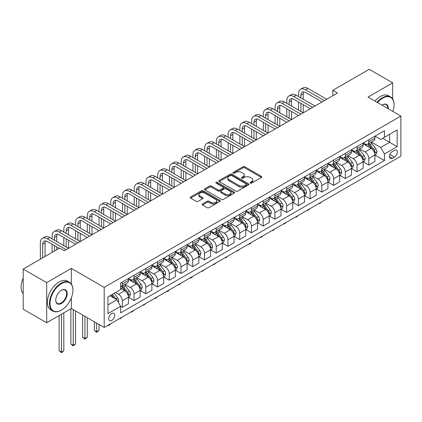 <?xml version="1.0" encoding="UTF-8"?>
<svg xmlns="http://www.w3.org/2000/svg" width="422" height="422" viewBox="0 0 422 422"><rect width="100%" height="100%" fill="white"/><g stroke="black" fill="none" stroke-linecap="round" stroke-linejoin="round"><path stroke-width="0.63" d="M250.32 183.085A0.913 0.527 0 0 0 251.612 183.085L261.403 177.43A1.303 0.754 0 0 0 261.788 176.897A1.303 0.754 0 0 0 261.403 176.364L244.813 166.79A1.303 0.754 0 0 0 242.972 166.79L233.176 172.44A0.913 0.527 0 0 0 232.912 172.814A0.913 0.527 0 0 0 233.176 173.189A0.913 0.527 0 0 0 234.468 173.189L235.734 172.456A4.173 2.405 0 0 1 241.632 172.456L243.019 173.252A4.173 2.405 0 0 1 244.238 174.956A4.173 2.405 0 0 1 243.019 176.66L241.748 177.388A0.913 0.527 0 0 0 241.484 177.762A0.913 0.527 0 0 0 241.748 178.137A0.913 0.527 0 0 0 243.04 178.137L244.306 177.404A4.173 2.405 0 0 1 250.204 177.404L251.586 178.2A4.173 2.405 0 0 1 252.81 179.904A4.173 2.405 0 0 1 251.586 181.608L250.32 182.341A0.913 0.527 0 0 0 250.056 182.71A0.913 0.527 0 0 0 250.32 183.085L250.32 182.341M111.709 320.435A4.252 2.453 120 0 0 114.483 316.69A4.252 2.453 120 0 0 113.835 313.288A4.252 2.453 120 0 0 111.709 313.493A4.252 2.453 120 0 0 108.934 317.238A4.252 2.453 120 0 0 109.583 320.646A4.252 2.453 120 0 0 111.709 320.435M202.513 203.926A1.303 0.754 0 0 0 202.127 204.459A1.303 0.754 0 0 0 202.513 204.992L207.165 207.682A1.303 0.754 0 0 0 209.011 207.682L219.883 201.399A1.303 0.754 0 0 0 220.268 200.867A1.303 0.754 0 0 0 219.883 200.339L203.293 190.76A1.303 0.754 0 0 0 201.452 190.76L190.575 197.037A1.303 0.754 0 0 0 190.195 197.57A1.303 0.754 0 0 0 190.575 198.103L196.198 201.347A1.303 0.754 0 0 0 198.039 201.347L202.697 198.662A1.303 0.754 0 0 0 203.077 198.129A1.303 0.754 0 0 0 202.697 197.596L199.907 195.987A3.487 2.015 0 0 1 198.889 194.563A3.487 2.015 0 0 1 201.041 192.706A3.487 2.015 0 0 1 204.839 193.139L215.758 199.448A3.487 2.015 0 0 1 216.781 200.867A3.487 2.015 0 0 1 214.629 202.729A3.487 2.015 0 0 1 210.831 202.291L209.011 201.241A1.303 0.754 0 0 0 207.165 201.241L202.513 203.926L202.513 204.992M71.334 268.392L46.684 282.624L23.21 269.072L23.21 309.184L46.684 322.74L71.334 308.508L104.197 327.483L104.197 287.366L71.334 268.392L71.334 284.011M392.687 98.97L392.687 82.865L368.037 97.092L400.9 116.066L104.197 287.366M392.687 82.865L369.213 69.308L332.826 90.319L332.826 95.736M23.21 269.072L59.597 248.062L64.292 250.773L337.521 93.025L332.826 90.319M235.829 191.129A1.303 0.754 0 0 0 237.67 191.129L248.547 184.852A1.303 0.754 0 0 0 248.927 184.319A1.303 0.754 0 0 0 248.547 183.786L231.958 174.212A1.303 0.754 0 0 0 230.117 174.212L219.24 180.489A1.303 0.754 0 0 0 218.86 181.022A1.303 0.754 0 0 0 219.24 181.555L235.829 191.129M216.423 183.28A0.913 0.527 0 0 1 217.351 183.412L217.351 182.325L234.215 192.063A1.303 0.754 0 0 1 234.595 192.596A1.303 0.754 0 0 1 234.215 193.128L223.338 199.406A1.303 0.754 0 0 1 221.497 199.406L204.907 189.826L204.907 188.766A1.303 0.754 0 0 0 204.528 189.293A1.303 0.754 0 0 0 204.907 189.826M204.907 188.766L209.56 186.076A1.303 0.754 0 0 1 211.406 186.076L218.132 189.963A1.303 0.754 0 0 0 219.978 189.963L223.064 188.18A1.303 0.754 0 0 0 223.444 187.648A1.303 0.754 0 0 0 223.064 187.115L216.059 183.069A0.913 0.527 0 0 1 215.79 182.7A0.913 0.527 0 0 1 216.354 182.209A0.913 0.527 0 0 1 217.351 182.325M394.422 150.38L392.354 151.572A4.114 2.379 120 0 0 389.664 155.201A4.114 2.379 120 0 0 390.297 158.498A4.114 2.379 120 0 0 392.354 158.297L394.422 157.1A4.114 2.379 120 0 0 397.113 153.476A4.114 2.379 120 0 0 396.48 150.174A4.114 2.379 120 0 0 394.422 150.38M104.197 327.483L400.9 156.182L400.9 116.066M375.031 136.148L380.713 139.429L384.468 137.261L384.468 130.704L120.629 283.03L120.629 289.587L107.953 296.909L107.953 313.604L120.629 306.288L120.629 312.844L384.468 160.518L384.468 153.956L380.713 147.452L371.376 142.061M384.468 137.261L397.144 129.944L397.144 146.64L384.468 153.956M46.684 282.624L46.684 322.74M382.685 138.289L389.633 142.304L389.633 134.28L397.144 129.944M380.713 147.452L389.633 142.304L397.144 146.64M107.953 304.932L116.873 299.778L109.926 295.769M120.629 306.34L122.317 307.316L122.317 300.754A5.312 3.065 -120 0 0 118.561 294.25L115.559 292.515M122.317 307.316L128.42 303.793L128.42 297.23A5.312 3.065 -120 0 0 124.664 290.726L120.629 288.395M128.562 297.368L134.054 300.538L134.054 293.981A5.312 3.065 -120 0 0 130.298 287.477L124.907 284.359M134.054 300.538L140.157 297.014L140.157 290.457A5.312 3.065 -120 0 0 136.401 283.953L128.42 279.343M140.299 290.594L145.79 293.765L145.79 287.203A5.312 3.065 -120 0 0 142.035 280.699L136.644 277.586M145.79 293.765L151.894 290.241L151.894 283.679A5.312 3.065 -120 0 0 148.138 277.175L140.157 272.57M152.036 283.816L157.527 286.986L157.527 280.43A5.312 3.065 -120 0 0 153.772 273.92L148.38 270.808M157.527 286.986L163.63 283.463L163.63 276.906A5.312 3.065 -120 0 0 159.875 270.397L151.894 265.791M163.773 277.038L169.264 280.213L169.264 273.651A5.312 3.065 -120 0 0 165.508 267.147L160.117 264.035M169.264 280.213L175.367 276.69L175.367 270.127A5.312 3.065 -120 0 0 171.612 263.623L163.63 259.013M175.51 270.265L181.001 273.435L181.001 266.878A5.312 3.065 -120 0 0 177.245 260.369L171.854 257.256M181.001 273.435L187.104 269.911L187.104 263.354A5.312 3.065 -120 0 0 183.348 256.845L175.367 252.24M187.247 263.486L192.738 266.657L192.738 260.1A5.312 3.065 -120 0 0 188.982 253.596L183.591 250.483M192.738 266.657L198.841 263.133L198.841 256.576A5.312 3.065 -120 0 0 195.085 250.072L187.104 245.462M198.984 256.713L204.475 259.883L204.475 253.321A5.312 3.065 -120 0 0 200.719 246.817L195.328 243.705M204.475 259.883L210.578 256.36L210.578 249.798A5.312 3.065 -120 0 0 206.822 243.294L198.841 238.688M210.72 249.935L216.212 253.105L216.212 246.548A5.312 3.065 -120 0 0 212.456 240.044L207.065 236.927M216.212 253.105L222.315 249.581L222.315 243.025A5.312 3.065 -120 0 0 218.559 236.52L210.578 231.91M222.457 243.162L227.949 246.332L227.949 239.77A5.312 3.065 -120 0 0 224.193 233.266L218.802 230.154M227.949 246.332L234.052 242.808L234.052 236.246A5.312 3.065 -120 0 0 230.296 229.742L222.315 225.137M234.194 236.383L239.685 239.554L239.685 232.997A5.312 3.065 -120 0 0 235.93 226.487L230.539 223.375M239.685 239.554L245.789 236.03L245.789 229.473A5.312 3.065 -120 0 0 242.033 222.964L234.052 218.359M245.931 229.605L251.422 232.78L251.422 226.218A5.312 3.065 -120 0 0 247.667 219.714L242.275 216.602M251.422 232.78L257.525 229.257L257.525 222.695A5.312 3.065 -120 0 0 253.77 216.191L245.789 211.58M257.663 222.832L263.159 226.002L263.159 219.445A5.312 3.065 -120 0 0 259.403 212.936L254.007 209.824M263.159 226.002L269.262 222.478L269.262 215.922A5.312 3.065 -120 0 0 265.507 209.412L257.525 204.807M269.4 216.053L274.896 219.224L274.896 212.667A5.312 3.065 -120 0 0 271.14 206.163L265.744 203.051M274.896 219.224L280.999 215.7L280.999 209.143A5.312 3.065 -120 0 0 277.243 202.639L269.262 198.029M281.136 209.28L286.633 212.451L286.633 205.889A5.312 3.065 -120 0 0 282.877 199.384L277.481 196.272M286.633 212.451L292.736 208.927L292.736 202.365A5.312 3.065 -120 0 0 288.98 195.861L280.999 191.256M292.873 202.502L298.37 205.672L298.37 199.115A5.312 3.065 -120 0 0 294.614 192.611L289.218 189.494M298.37 205.672L304.473 202.149L304.473 195.592A5.312 3.065 -120 0 0 300.717 189.088L292.736 184.477M304.61 195.729L310.107 198.899L310.107 192.337A5.312 3.065 -120 0 0 306.351 185.833L300.955 182.721M310.107 198.899L316.21 195.375L316.21 188.813A5.312 3.065 -120 0 0 312.454 182.309L304.473 177.704M316.347 188.95L321.844 192.121L321.844 185.564A5.312 3.065 -120 0 0 318.088 179.055L312.691 175.942M321.844 192.121L327.947 188.597L327.947 182.04A5.312 3.065 -120 0 0 324.191 175.531L316.21 170.926M328.084 182.172L333.58 185.348L333.58 178.786A5.312 3.065 -120 0 0 329.825 172.281L324.428 169.169M333.58 185.348L339.684 181.824L339.684 175.262A5.312 3.065 -120 0 0 335.928 168.758L327.947 164.147M339.821 175.399L345.317 178.569L345.317 172.007A5.312 3.065 -120 0 0 341.562 165.503L336.165 162.391M345.317 178.569L351.421 175.046L351.421 168.489A5.312 3.065 -120 0 0 347.665 161.979L339.684 157.374M351.558 168.621L357.054 171.791L357.054 165.234A5.312 3.065 -120 0 0 353.298 158.73L347.902 155.612M357.054 171.791L363.152 168.267L363.152 161.71A5.312 3.065 -120 0 0 359.402 155.206L351.421 150.596M363.295 161.848L368.786 165.018L368.786 158.456A5.312 3.065 -120 0 0 365.03 151.952L359.639 148.839M368.786 165.018L374.889 161.494L374.889 154.932A5.312 3.065 -120 0 0 371.133 148.428L363.152 143.823M363.295 142.926L365.03 143.928A5.312 3.065 -120 0 0 367.689 144.192A5.312 3.065 -120 0 0 368.786 141.76L368.786 139.756M351.558 149.704L353.298 150.707A5.312 3.065 -120 0 0 355.952 150.97A5.312 3.065 -120 0 0 357.054 148.539L357.054 146.529M339.821 156.478L341.562 157.48A5.312 3.065 -120 0 0 344.215 157.744A5.312 3.065 -120 0 0 345.317 155.312L345.317 153.307M328.084 163.256L329.825 164.258A5.312 3.065 -120 0 0 332.478 164.522A5.312 3.065 -120 0 0 333.58 162.09L333.58 160.086M316.347 170.029L318.088 171.031A5.312 3.065 -120 0 0 320.741 171.295A5.312 3.065 -120 0 0 321.844 168.863L321.844 166.859M304.61 176.807L306.351 177.81A5.312 3.065 -120 0 0 309.004 178.073A5.312 3.065 -120 0 0 310.107 175.642L310.107 173.637M292.873 183.581L294.614 184.588A5.312 3.065 -120 0 0 297.267 184.847A5.312 3.065 -120 0 0 298.37 182.42L298.37 180.41M281.136 190.359L282.877 191.361A5.312 3.065 -120 0 0 285.53 191.625A5.312 3.065 -120 0 0 286.633 189.193L286.633 187.189M269.4 197.137L271.14 198.14A5.312 3.065 -120 0 0 273.794 198.403A5.312 3.065 -120 0 0 274.896 195.972L274.896 193.962M257.663 203.91L259.403 204.913A5.312 3.065 -120 0 0 262.057 205.176A5.312 3.065 -120 0 0 263.159 202.745L263.159 200.74M245.926 210.689L247.667 211.691A5.312 3.065 -120 0 0 250.32 211.955A5.312 3.065 -120 0 0 251.422 209.523L251.422 207.518M234.194 217.462L235.93 218.464A5.312 3.065 -120 0 0 238.583 218.728A5.312 3.065 -120 0 0 239.685 216.296L239.685 214.292M222.457 224.24L224.193 225.242A5.312 3.065 -120 0 0 226.846 225.506A5.312 3.065 -120 0 0 227.949 223.074L227.949 221.07M210.72 231.019L212.456 232.021A5.312 3.065 -120 0 0 215.109 232.285A5.312 3.065 -120 0 0 216.212 229.853L216.212 227.843M198.984 237.792L200.719 238.794A5.312 3.065 -120 0 0 203.372 239.058A5.312 3.065 -120 0 0 204.475 236.626L204.475 234.621M187.247 244.57L188.982 245.572A5.312 3.065 -120 0 0 191.635 245.836A5.312 3.065 -120 0 0 192.738 243.404L192.738 241.395M175.51 251.343L177.245 252.345A5.312 3.065 -120 0 0 179.899 252.609A5.312 3.065 -120 0 0 181.001 250.177L181.001 248.173M163.773 258.122L165.508 259.124A5.312 3.065 -120 0 0 168.162 259.388A5.312 3.065 -120 0 0 169.264 256.956L169.264 254.951M152.036 264.895L153.772 265.902A5.312 3.065 -120 0 0 156.43 266.161A5.312 3.065 -120 0 0 157.527 263.729L157.527 261.724M140.299 271.673L142.035 272.675A5.312 3.065 -120 0 0 144.693 272.939A5.312 3.065 -120 0 0 145.79 270.507L145.79 268.503M128.562 278.451L130.298 279.454A5.312 3.065 -120 0 0 132.956 279.717A5.312 3.065 -120 0 0 134.054 277.286L134.054 275.276M375.031 155.069L384.468 160.518M367.689 144.192L373.792 140.668A5.312 3.065 -120 0 0 374.889 138.237L374.889 136.232M355.952 150.97L362.055 147.447A5.312 3.065 -120 0 0 363.152 145.015L363.152 143.005M344.215 157.744L350.318 154.22A5.312 3.065 -120 0 0 351.421 151.788L351.421 149.784M332.478 164.522L338.581 160.998A5.312 3.065 -120 0 0 339.684 158.566L339.684 156.562M320.741 171.295L326.844 167.771A5.312 3.065 -120 0 0 327.947 165.34L327.947 163.335M309.004 178.073L315.107 174.55A5.312 3.065 -120 0 0 316.21 172.118L316.21 170.113M297.267 184.847L303.371 181.328A5.312 3.065 -120 0 0 304.473 178.896L304.473 176.887M285.53 191.625L291.634 188.101A5.312 3.065 -120 0 0 292.736 185.669L292.736 183.665M273.794 198.403L279.897 194.88A5.312 3.065 -120 0 0 280.999 192.448L280.999 190.438M262.057 205.176L268.16 201.653A5.312 3.065 -120 0 0 269.262 199.221L269.262 197.216M250.32 211.955L256.423 208.431A5.312 3.065 -120 0 0 257.525 205.999L257.525 203.995M238.583 218.728L244.686 215.204A5.312 3.065 -120 0 0 245.789 212.772L245.789 210.768M226.846 225.506L232.949 221.983A5.312 3.065 -120 0 0 234.052 219.551L234.052 217.546M215.109 232.285L221.212 228.761A5.312 3.065 -120 0 0 222.315 226.329L222.315 224.319M203.372 239.058L209.476 235.534A5.312 3.065 -120 0 0 210.578 233.102L210.578 231.098M191.635 245.836L197.739 242.312A5.312 3.065 -120 0 0 198.841 239.881L198.841 237.871M179.899 252.609L186.002 249.085A5.312 3.065 -120 0 0 187.104 246.654L187.104 244.649M168.162 259.388L174.265 255.864A5.312 3.065 -120 0 0 175.367 253.432L175.367 251.428M156.43 266.161L162.528 262.637A5.312 3.065 -120 0 0 163.63 260.205L163.63 258.201M144.693 272.939L150.796 269.415A5.312 3.065 -120 0 0 151.894 266.984L151.894 264.979M132.956 279.717L139.06 276.194A5.312 3.065 -120 0 0 140.157 273.762L140.157 271.752M120.629 286.707A5.312 3.065 -120 0 0 121.219 286.491L127.323 282.967A5.312 3.065 -120 0 0 128.42 280.535L128.42 278.531M121.219 286.491A5.312 3.065 -120 0 0 122.317 284.059L122.317 282.054M116.873 299.778L120.629 306.288M71.334 308.508L71.334 297.895M250.684 183.211L251.586 182.689A4.173 2.405 0 0 0 252.81 180.991L252.81 179.904M244.238 174.956L244.238 176.043A4.173 2.405 0 0 1 243.019 177.741L242.112 178.263M261.387 177.44L244.813 167.872A1.303 0.754 0 0 0 242.972 167.872L233.545 173.315M248.532 184.862L231.958 175.294A1.303 0.754 0 0 0 230.117 175.294L219.255 181.565M246.242 184.694A0.913 0.527 0 0 0 246.511 184.319A0.913 0.527 0 0 0 246.242 183.95L231.683 175.541A0.913 0.527 0 0 0 230.391 175.541L229.056 176.312A4.173 2.405 0 0 0 227.833 178.015A4.173 2.405 0 0 0 229.056 179.719L239.01 185.464A4.173 2.405 0 0 0 244.908 185.464L246.242 184.694L246.242 185.775A0.913 0.527 0 0 0 246.511 185.406L246.511 184.319M227.833 178.015L227.833 179.102A4.173 2.405 0 0 0 229.056 180.801L229.056 179.719M246.242 185.775L244.908 186.55A4.173 2.405 0 0 1 239.01 186.55L229.056 180.801M204.923 189.837L209.56 187.162L209.56 186.076M223.444 187.648L223.444 188.729A1.303 0.754 0 0 1 223.064 189.262L219.978 191.045A1.303 0.754 0 0 1 218.132 191.045L211.406 187.162A1.303 0.754 0 0 0 209.56 187.162M217.351 183.412L234.199 193.139M225.116 193.993A3.487 2.015 0 0 0 228.914 194.426A3.487 2.015 0 0 0 231.066 192.569A3.487 2.015 0 0 0 230.043 191.145L226.197 188.924A1.303 0.754 0 0 0 224.356 188.924L221.265 190.707A1.303 0.754 0 0 0 220.885 191.24A1.303 0.754 0 0 0 221.265 191.773L225.116 193.993L225.116 195.075A3.487 2.015 0 0 0 228.914 195.513A3.487 2.015 0 0 0 231.066 193.651L231.066 192.569M220.885 191.24L220.885 192.321A1.303 0.754 0 0 0 221.265 192.854L221.265 191.773M225.116 195.075L221.265 192.854M216.781 200.867L216.781 201.953A3.487 2.015 0 0 1 214.629 203.815A3.487 2.015 0 0 1 210.831 203.378L209.011 202.328A1.303 0.754 0 0 0 207.165 202.328L202.528 205.002M198.889 194.563L198.889 195.65A3.487 2.015 0 0 0 199.907 197.069L199.907 195.987M202.676 198.672L199.907 197.069M219.867 201.41L203.293 191.841A1.303 0.754 0 0 0 201.452 191.841L190.591 198.113L190.575 197.037M374.889 155.148L376.018 154.499L376.957 151.788A3.518 2.031 -120 0 0 375.833 148.792L371.998 143.67A10.16 5.866 -120 0 0 370.891 142.346M367.071 146.086A10.16 5.866 -120 0 0 364.993 143.907M374.572 152.996L375.058 151.941A3.518 2.031 -120 0 0 374.05 149.821L370.215 144.704A10.16 5.866 -120 0 0 369.108 143.374M368.158 143.918A8.429 4.869 60 0 1 369.545 145.495L372.79 149.826M367.979 144.023A10.16 5.866 60 0 1 369.086 145.353L371.64 148.755M321.902 201.79L319.681 203.615L319.211 203.341M319.681 203.072L319.681 203.615M298.554 96.548L298.554 93.842A9.959 5.75 60 0 1 300.617 89.279L302.964 87.924A9.959 5.75 60 0 1 307.944 88.42L326.723 99.26M300.617 89.279A9.959 5.75 60 0 1 305.597 89.775L324.376 100.615M322.028 101.971L305.597 92.487A6.641 3.835 -120 0 0 302.279 92.154A6.641 3.835 -120 0 0 300.902 95.198L300.902 97.904M303.666 91.848A6.641 3.835 -120 0 0 303.249 93.842L303.249 99.26M300.902 103.327L300.902 111.455M303.249 104.682L303.249 112.811L284.47 101.971L282.123 103.327L300.902 114.167M298.554 110.105L298.554 101.971M363.152 161.927L364.281 161.278L365.22 158.566A3.518 2.031 -120 0 0 364.096 155.57L360.261 150.448A10.16 5.866 -120 0 0 359.154 149.119M355.335 152.859A10.16 5.866 -120 0 0 353.256 150.686M362.836 159.769L363.321 158.714A3.518 2.031 -120 0 0 362.313 156.599L358.478 151.477A10.16 5.866 -120 0 0 357.371 150.153M356.421 150.696A8.429 4.869 60 0 1 357.809 152.268L361.053 156.604M356.242 150.802A10.16 5.866 60 0 1 357.35 152.131L359.903 155.533M310.165 208.563L307.944 210.393L307.474 210.119M307.944 209.85L307.944 210.393M351.421 168.705L352.544 168.051L353.483 165.34A3.518 2.031 -120 0 0 352.359 162.343L348.525 157.227A10.16 5.866 -120 0 0 347.417 155.897M343.598 159.637A10.16 5.866 -120 0 0 341.519 157.459M351.099 166.548L351.584 165.493A3.518 2.031 -120 0 0 350.577 163.377L346.742 158.255A10.16 5.866 -120 0 0 345.634 156.926M344.684 157.475A8.429 4.869 60 0 1 346.072 159.047L349.316 163.383M344.505 157.575A10.16 5.866 60 0 1 345.613 158.904L348.166 162.312M298.428 215.341L296.207 217.166L295.738 216.897M296.207 216.623L296.207 217.166M339.684 175.478L340.807 174.829L341.746 172.118A3.518 2.031 -120 0 0 340.623 169.122L336.788 164A10.16 5.866 -120 0 0 335.68 162.67M331.861 166.41A10.16 5.866 -120 0 0 329.782 164.237M339.362 173.326L339.847 172.266A3.518 2.031 -120 0 0 338.84 170.15L335.005 165.028A10.16 5.866 -120 0 0 333.897 163.704M332.947 164.248A8.429 4.869 60 0 1 334.335 165.82L337.579 170.156M332.768 164.353A10.16 5.866 60 0 1 333.876 165.682L336.429 169.085M286.691 222.12L284.47 223.945L284.001 223.671M284.47 223.402L284.47 223.945M286.818 103.327L286.818 100.615A9.959 5.75 60 0 1 288.88 96.058L291.227 94.702A9.959 5.75 60 0 1 296.207 95.193L314.986 106.038M288.88 96.058A9.959 5.75 60 0 1 293.86 96.548L312.639 107.394M310.291 108.749L293.86 99.26A6.641 3.835 -120 0 0 290.542 98.933A6.641 3.835 -120 0 0 289.165 101.971L289.165 104.682M291.929 98.627A6.641 3.835 -120 0 0 291.512 100.615L291.512 106.038M289.165 110.105L289.165 118.234M291.512 111.455L291.512 119.59L272.733 108.749L270.386 110.105L289.165 120.945M286.818 116.878L286.818 108.749M298.554 115.522L282.123 106.038A6.641 3.835 -120 0 0 278.805 105.706A6.641 3.835 -120 0 0 277.428 108.749L277.428 111.455M280.192 105.4A6.641 3.835 -120 0 0 279.775 107.394L279.775 112.811M277.428 116.878L277.428 125.012M279.775 118.234L279.775 126.368L260.996 115.522L258.649 116.878L277.428 127.718M275.081 123.657L275.081 115.522M275.081 110.105L275.081 107.394A9.959 5.75 60 0 1 277.143 102.831A9.959 5.75 60 0 1 282.123 103.327M277.143 102.831L279.491 101.48A9.959 5.75 60 0 1 284.47 101.971M286.818 122.301L270.386 112.811A6.641 3.835 -120 0 0 267.068 112.484A6.641 3.835 -120 0 0 265.691 115.522L265.691 118.234M268.455 112.178A6.641 3.835 -120 0 0 268.039 114.167L268.039 119.59M265.691 123.657L265.691 131.785M268.039 125.012L268.039 133.141L249.26 122.301L246.912 123.657L265.691 134.497M263.344 130.43L263.344 122.301M263.344 116.878L263.344 114.167A9.959 5.75 60 0 1 265.406 109.609A9.959 5.75 60 0 1 270.386 110.105M265.406 109.609L267.754 108.254A9.959 5.75 60 0 1 272.733 108.749M327.947 182.257L329.07 181.602L330.009 178.896A3.518 2.031 -120 0 0 328.886 175.9L325.051 170.778A10.16 5.866 -120 0 0 323.943 169.449M320.124 173.189A10.16 5.866 -120 0 0 318.046 171.01M327.625 180.099L328.11 179.044A3.518 2.031 -120 0 0 327.103 176.929L323.268 171.807A10.16 5.866 -120 0 0 322.16 170.477M321.211 171.026A8.429 4.869 60 0 1 322.598 172.598L325.842 176.934M321.031 171.132A10.16 5.866 60 0 1 322.139 172.456L324.692 175.863M274.959 228.893L272.733 230.718L272.264 230.449M272.733 230.175L272.733 230.718M275.081 129.074L258.649 119.59A6.641 3.835 -120 0 0 255.331 119.262A6.641 3.835 -120 0 0 253.954 122.301L253.954 125.012M256.718 118.957A6.641 3.835 -120 0 0 256.302 120.945L256.302 126.368M253.954 130.43L253.954 138.564M256.302 131.785L256.302 139.919L237.523 129.074L235.175 130.43L253.954 141.275M251.607 137.208L251.607 129.074M251.607 123.657L251.607 120.945A9.959 5.75 60 0 1 253.669 116.388A9.959 5.75 60 0 1 258.649 116.878M253.669 116.388L256.017 115.032A9.959 5.75 60 0 1 260.996 115.522M392.85 111.419A16.2 9.353 120 0 0 394.048 104.846A16.2 9.353 120 0 0 382.59 98.231A16.2 9.353 120 0 0 377.495 102.551M377.004 102.272A16.6 9.585 -60 0 1 382.311 97.74A16.6 9.585 -60 0 1 390.608 96.923A16.6 9.585 -60 0 1 394.048 104.519A16.6 9.585 -60 0 1 394.042 104.682M382.052 105.183A8.102 4.679 -60 0 1 382.59 104.846L382.59 104.846A8.102 4.679 -60 0 1 388.293 108.786M374.936 101.074A16.6 9.585 -60 0 1 380.243 96.548A16.6 9.585 -60 0 1 388.541 95.731L390.608 96.923M387.749 108.47A7.701 4.447 120 0 0 386.162 104.624A7.701 4.447 120 0 0 382.448 104.93M61.195 310.244L61.475 310.08A16.2 9.353 120 0 0 72.927 290.241A16.2 9.353 120 0 0 61.475 283.626A16.2 9.353 120 0 0 50.018 303.465A16.2 9.353 120 0 0 61.475 310.08L61.19 310.244A16.6 9.585 -60 0 1 61.19 310.244A16.6 9.585 -60 0 1 52.892 311.067A16.6 9.585 -60 0 1 50.35 297.763A16.6 9.585 -60 0 1 61.19 283.136A16.6 9.585 -60 0 1 69.493 282.318A16.6 9.585 -60 0 1 72.927 289.914A16.6 9.585 -60 0 1 72.927 290.078M61.475 303.465A8.102 4.679 -60 0 1 55.746 300.158A8.102 4.679 -60 0 1 61.475 290.241L61.475 290.241A8.102 4.679 -60 0 1 67.204 293.548A8.102 4.679 -60 0 1 61.475 303.465M55.746 299.995A7.701 4.447 120 0 0 57.339 303.36A7.701 4.447 120 0 0 61.19 302.98A7.701 4.447 120 0 0 66.222 296.191A7.701 4.447 120 0 0 65.041 290.019A7.701 4.447 120 0 0 61.332 290.325M52.892 311.067L50.83 309.875A16.6 9.585 -60 0 1 48.282 296.571A16.6 9.585 -60 0 1 59.127 281.943A16.6 9.585 -60 0 1 67.425 281.126L69.493 282.318M23.21 293.633A16.6 9.585 -60 0 1 23.21 278.119M316.21 189.03L317.333 188.381L318.272 185.669A3.518 2.031 -120 0 0 317.149 182.673L313.314 177.551A10.16 5.866 -120 0 0 312.206 176.227M308.392 179.962A10.16 5.866 -120 0 0 306.309 177.789M315.888 186.877L316.373 185.822A3.518 2.031 -120 0 0 315.366 183.702L311.531 178.585A10.16 5.866 -120 0 0 310.423 177.256M309.474 177.799A8.429 4.869 60 0 1 310.861 179.376L314.105 183.707M309.294 177.905A10.16 5.866 60 0 1 310.402 179.234L312.955 182.636M263.222 235.671L260.996 237.496L260.527 237.222M260.996 236.953L260.996 237.496M304.473 195.808L305.597 195.159L306.536 192.448A3.518 2.031 -120 0 0 305.412 189.452L301.577 184.33A10.16 5.866 -120 0 0 300.469 183M296.655 186.74A10.16 5.866 -120 0 0 294.572 184.562M304.151 193.651L304.637 192.596A3.518 2.031 -120 0 0 303.629 190.48L299.794 185.358A10.16 5.866 -120 0 0 298.686 184.029M297.737 184.578A8.429 4.869 60 0 1 299.124 186.149L302.368 190.486M297.557 184.683A10.16 5.866 60 0 1 298.665 186.007L301.218 189.415M251.486 242.444L250.199 243.731L249.26 244.269L248.79 244M249.26 243.726L249.26 244.269M292.736 202.581L293.86 201.932L294.799 199.221A3.518 2.031 -120 0 0 293.675 196.225L289.84 191.103A10.16 5.866 -120 0 0 288.732 189.779M284.919 193.519A10.16 5.866 -120 0 0 282.835 191.34M292.414 200.429L292.9 199.374A3.518 2.031 -120 0 0 291.892 197.259L288.057 192.137A10.16 5.866 -120 0 0 286.949 190.807M286.005 191.351A8.429 4.869 60 0 1 287.387 192.928L290.631 197.259M285.821 191.456A10.16 5.866 60 0 1 286.928 192.785L289.481 196.188M239.749 249.223L237.523 251.048L237.053 250.779M237.523 250.504L237.523 251.048M280.999 209.359L282.123 208.711L283.062 205.999A3.518 2.031 -120 0 0 281.938 203.003L278.103 197.881A10.16 5.866 -120 0 0 276.996 196.552M273.182 200.292A10.16 5.866 -120 0 0 271.098 198.118M280.677 207.202L281.163 206.147A3.518 2.031 -120 0 0 280.155 204.032L276.32 198.91A10.16 5.866 -120 0 0 275.213 197.586M274.268 198.129A8.429 4.869 60 0 1 275.65 199.701L278.895 204.037M274.084 198.234A10.16 5.866 60 0 1 275.191 199.564L277.745 202.966M228.012 255.996L225.786 257.826L225.316 257.552M225.786 257.283L225.786 257.826M269.262 216.138L270.386 215.484L271.325 212.772A3.518 2.031 -120 0 0 270.201 209.776L266.366 204.659A10.16 5.866 -120 0 0 265.259 203.33M261.445 207.07A10.16 5.866 -120 0 0 259.361 204.892M268.941 213.98L269.426 212.925A3.518 2.031 -120 0 0 268.418 210.81L264.583 205.688A10.16 5.866 -120 0 0 263.476 204.359M262.531 204.907A8.429 4.869 60 0 1 263.914 206.479L267.158 210.815M262.347 205.008A10.16 5.866 60 0 1 263.455 206.337L266.008 209.745M216.275 262.774L214.049 264.599L213.579 264.33M214.049 264.056L214.049 264.599M263.344 135.852L246.912 126.368A6.641 3.835 -120 0 0 243.594 126.036A6.641 3.835 -120 0 0 242.217 129.074L242.217 131.785M244.982 125.73A6.641 3.835 -120 0 0 244.565 127.718L244.565 133.141M242.217 137.208L242.217 145.337M244.565 138.564L244.565 146.692L225.786 135.852L223.438 137.208L242.217 148.048M239.87 143.981L239.87 135.852M239.87 130.43L239.87 127.718A9.959 5.75 60 0 1 241.933 123.161A9.959 5.75 60 0 1 246.912 123.657M241.933 123.161L244.28 121.805A9.959 5.75 60 0 1 249.26 122.301M251.607 142.631L235.175 133.141A6.641 3.835 -120 0 0 231.857 132.814A6.641 3.835 -120 0 0 230.481 135.852L230.481 138.564M233.245 132.508A6.641 3.835 -120 0 0 232.828 134.497L232.828 139.919M230.481 143.981L230.481 152.115M232.828 145.337L232.828 153.471L214.049 142.631L211.702 143.981L230.481 154.827M228.133 150.76L228.133 142.631M228.133 137.208L228.133 134.497A9.959 5.75 60 0 1 230.196 129.939A9.959 5.75 60 0 1 235.175 130.43M230.196 129.939L232.543 128.583A9.959 5.75 60 0 1 237.523 129.074M239.87 149.404L223.438 139.919A6.641 3.835 -120 0 0 220.12 139.587A6.641 3.835 -120 0 0 218.744 142.631L218.744 145.337M221.508 139.281A6.641 3.835 -120 0 0 221.091 141.275L221.091 146.692M218.744 150.76L218.744 158.888M221.091 152.115L221.091 160.244L202.317 149.404L199.97 150.76L218.744 161.6M216.396 157.538L216.396 149.404M216.396 143.981L216.396 141.275A9.959 5.75 60 0 1 218.459 136.712A9.959 5.75 60 0 1 223.438 137.208M218.459 136.712L220.806 135.357A9.959 5.75 60 0 1 225.786 135.852M228.133 156.182L211.702 146.692A6.641 3.835 -120 0 0 208.384 146.365A6.641 3.835 -120 0 0 207.012 149.404L207.012 152.115M209.771 146.059A6.641 3.835 -120 0 0 209.359 148.048L209.359 153.471M207.012 157.538L207.012 165.667M209.359 158.888L209.359 167.022L190.58 156.182L188.233 157.538L207.007 168.378M204.665 164.311L204.665 156.182M204.665 150.76L204.665 148.048A9.959 5.75 60 0 1 206.727 143.491A9.959 5.75 60 0 1 211.702 143.981M206.727 143.491L209.075 142.135A9.959 5.75 60 0 1 214.049 142.631M216.396 162.955L199.97 153.471A6.641 3.835 -120 0 0 196.647 153.139A6.641 3.835 -120 0 0 195.275 156.182L195.275 158.888M198.034 152.833A6.641 3.835 -120 0 0 197.623 154.827L197.623 160.244M195.275 164.311L195.275 172.445M197.623 165.667L197.623 173.801L178.844 162.955L176.496 164.311L195.275 175.151M192.928 171.089L192.928 162.955M192.928 157.538L192.928 154.827A9.959 5.75 60 0 1 194.99 150.264A9.959 5.75 60 0 1 199.97 150.76M194.99 150.264L197.338 148.913A9.959 5.75 60 0 1 202.317 149.404M257.525 222.911L258.649 222.262L259.588 219.551A3.518 2.031 -120 0 0 258.464 216.555L254.63 211.433A10.16 5.866 -120 0 0 253.522 210.103M249.708 213.843A10.16 5.866 -120 0 0 247.624 211.67M257.204 220.759L257.689 219.698A3.518 2.031 -120 0 0 256.681 217.583L252.847 212.461A10.16 5.866 -120 0 0 251.739 211.137M250.795 211.68A8.429 4.869 60 0 1 252.177 213.258L255.421 217.588M250.61 211.786A10.16 5.866 60 0 1 251.718 213.115L254.271 216.518M204.538 269.553L202.317 271.378L201.843 271.103M202.317 270.834L202.317 271.378M204.659 169.734L188.233 160.244A6.641 3.835 -120 0 0 184.91 159.917A6.641 3.835 -120 0 0 183.538 162.955L183.538 165.667M186.297 159.611A6.641 3.835 -120 0 0 185.886 161.6L185.886 167.022M183.538 171.089L183.538 179.218M185.886 172.445L185.886 180.574L167.107 169.734L164.759 171.089L183.538 181.929M181.191 177.862L181.191 169.734M181.191 164.311L181.191 161.6A9.959 5.75 60 0 1 183.253 157.042A9.959 5.75 60 0 1 188.233 157.538M183.253 157.042L185.601 155.686A9.959 5.75 60 0 1 190.58 156.182M245.789 229.689L246.912 229.035L247.851 226.329A3.518 2.031 -120 0 0 246.728 223.333L242.893 218.211A10.16 5.866 -120 0 0 241.785 216.882M237.971 220.622A10.16 5.866 -120 0 0 235.887 218.443M245.467 227.532L245.952 226.477A3.518 2.031 -120 0 0 244.945 224.362L241.11 219.24A10.16 5.866 -120 0 0 240.002 217.91M239.058 218.459A8.429 4.869 60 0 1 240.44 220.031L243.689 224.367M238.873 218.564A10.16 5.866 60 0 1 239.981 219.888L242.534 223.296M192.801 276.326L191.519 277.613L190.58 278.151L190.106 277.882M190.58 277.607L190.58 278.151M192.928 176.507L176.496 167.022A6.641 3.835 -120 0 0 173.173 166.695A6.641 3.835 -120 0 0 171.801 169.734L171.801 172.445M174.56 166.389A6.641 3.835 -120 0 0 174.149 168.378L174.149 173.801M171.801 177.862L171.801 185.996M174.149 179.218L174.149 187.352L155.37 176.507L153.022 177.862L171.801 188.708M169.454 184.641L169.454 176.507M169.454 171.089L169.454 168.378A9.959 5.75 60 0 1 171.517 163.82A9.959 5.75 60 0 1 176.496 164.311M171.517 163.82L173.864 162.465A9.959 5.75 60 0 1 178.844 162.955M234.052 236.462L235.175 235.814L236.114 233.102A3.518 2.031 -120 0 0 234.991 230.106L231.156 224.984A10.16 5.866 -120 0 0 230.048 223.66M226.234 227.395A10.16 5.866 -120 0 0 224.156 225.221M233.73 234.31L234.215 233.255A3.518 2.031 -120 0 0 233.208 231.135L229.373 226.018A10.16 5.866 -120 0 0 228.265 224.689M227.321 225.232A8.429 4.869 60 0 1 228.703 226.809L231.952 231.14M227.136 225.337A10.16 5.866 60 0 1 228.244 226.667L230.797 230.069M181.064 283.104L178.844 284.929L178.369 284.655M178.844 284.386L178.844 284.929M181.191 183.285L164.759 173.801A6.641 3.835 -120 0 0 161.436 173.468A6.641 3.835 -120 0 0 160.065 176.507L160.065 179.218M162.823 173.162A6.641 3.835 -120 0 0 162.412 175.151L162.412 180.574M160.065 184.641L160.065 192.77M162.412 185.996L162.412 194.125L143.633 183.285L141.286 184.641L160.065 195.481M157.717 191.414L157.717 183.285M157.717 177.862L157.717 175.151A9.959 5.75 60 0 1 159.78 170.593A9.959 5.75 60 0 1 164.759 171.089M159.78 170.593L162.127 169.238A9.959 5.75 60 0 1 167.107 169.734M222.315 243.241L223.438 242.592L224.377 239.881A3.518 2.031 -120 0 0 223.259 236.884L219.419 231.762A10.16 5.866 -120 0 0 218.311 230.433M214.497 234.173A10.16 5.866 -120 0 0 212.419 231.994M221.993 241.083L222.478 240.028A3.518 2.031 -120 0 0 221.471 237.913L217.636 232.791A10.16 5.866 -120 0 0 216.528 231.462M215.584 232.01A8.429 4.869 60 0 1 216.966 233.582L220.215 237.918M215.399 232.116A10.16 5.866 60 0 1 216.507 233.44L219.06 236.847M169.327 289.877L168.046 291.164L167.107 291.702L166.632 291.433M167.107 291.159L167.107 291.702M169.454 190.064L153.022 180.574A6.641 3.835 -120 0 0 149.699 180.247A6.641 3.835 -120 0 0 148.328 183.285L148.328 185.996M151.087 179.941A6.641 3.835 -120 0 0 150.675 181.929L150.675 187.352M148.328 191.414L148.328 199.548M150.675 192.77L150.675 200.904L131.896 190.064L129.549 191.414L148.328 202.259M145.98 198.192L145.98 190.064M145.98 184.641L145.98 181.929A9.959 5.75 60 0 1 148.043 177.372A9.959 5.75 60 0 1 153.022 177.862M148.043 177.372L150.39 176.016A9.959 5.75 60 0 1 155.37 176.507M210.578 250.019L211.702 249.365L212.641 246.654A3.518 2.031 -120 0 0 211.522 243.658L207.682 238.535A10.16 5.866 -120 0 0 206.574 237.211M202.76 240.951A10.16 5.866 -120 0 0 200.682 238.773M210.256 247.862L210.742 246.807A3.518 2.031 -120 0 0 209.734 244.691L205.899 239.569A10.16 5.866 -120 0 0 204.791 238.24M203.847 238.783A8.429 4.869 60 0 1 205.229 240.361L208.479 244.691M203.662 238.889A10.16 5.866 60 0 1 204.77 240.218L207.323 243.621M157.591 296.655L155.37 298.481L154.895 298.212M155.37 297.937L155.37 298.481M157.717 196.837L141.286 187.352A6.641 3.835 -120 0 0 137.962 187.02A6.641 3.835 -120 0 0 136.591 190.064L136.591 192.77M139.355 186.714A6.641 3.835 -120 0 0 138.938 188.708L138.938 194.125M136.591 198.192L136.591 206.326M138.938 199.548L138.938 207.677L120.159 196.837L117.812 198.192L136.591 209.032M134.243 204.971L134.243 196.837M134.243 191.414L134.243 188.708A9.959 5.75 60 0 1 136.306 184.145A9.959 5.75 60 0 1 141.286 184.641M136.306 184.145L138.653 182.789A9.959 5.75 60 0 1 143.633 183.285M198.841 256.792L199.97 256.143L200.904 253.432A3.518 2.031 -120 0 0 199.785 250.436L195.945 245.314A10.16 5.866 -120 0 0 194.837 243.985M191.024 247.725A10.16 5.866 -120 0 0 188.945 245.551M198.519 254.64L199.005 253.58A3.518 2.031 -120 0 0 197.997 251.465L194.162 246.342A10.16 5.866 -120 0 0 193.054 245.018M192.11 245.562A8.429 4.869 60 0 1 193.492 247.134L196.742 251.47M191.926 245.667A10.16 5.866 60 0 1 193.033 246.997L195.586 250.399M145.854 303.429L143.633 305.259L143.163 304.985M143.633 304.716L143.633 305.259M145.98 203.615L129.549 194.125A6.641 3.835 -120 0 0 126.225 193.798A6.641 3.835 -120 0 0 124.854 196.837L124.854 199.548M127.618 193.492A6.641 3.835 -120 0 0 127.201 195.481L127.201 200.904M124.854 204.971L124.854 213.099M127.201 206.326L127.201 214.455L108.422 203.615L106.075 204.971L124.854 215.811M122.507 211.744L122.507 203.615M122.507 198.192L122.507 195.481A9.959 5.75 60 0 1 124.569 190.923A9.959 5.75 60 0 1 129.549 191.414M124.569 190.923L126.916 189.568A9.959 5.75 60 0 1 131.896 190.064M187.104 263.571L188.233 262.917L189.167 260.205A3.518 2.031 -120 0 0 188.048 257.209L184.208 252.092A10.16 5.866 -120 0 0 183.101 250.763M179.287 254.503A10.16 5.866 -120 0 0 177.208 252.324M186.782 261.413L187.268 260.358A3.518 2.031 -120 0 0 186.26 258.243L182.425 253.121A10.16 5.866 -120 0 0 181.318 251.792M180.373 252.34A8.429 4.869 60 0 1 181.755 253.912L185.005 258.248M180.189 252.446A10.16 5.866 60 0 1 181.302 253.77L183.85 257.177M134.117 310.207L131.896 312.032L131.427 311.763M131.896 311.489L131.896 312.032M175.367 270.344L176.496 269.695L177.435 266.984A3.518 2.031 -120 0 0 176.312 263.987L172.471 258.865A10.16 5.866 -120 0 0 171.364 257.541M167.55 261.276A10.16 5.866 -120 0 0 165.471 259.103M175.046 268.192L175.531 267.131A3.518 2.031 -120 0 0 174.523 265.016L170.688 259.894A10.16 5.866 -120 0 0 169.581 258.57M168.636 259.113A8.429 4.869 60 0 1 170.019 260.69L173.268 265.021M168.452 259.219A10.16 5.866 60 0 1 169.565 260.548L172.113 263.95M122.38 316.985L120.159 318.81L119.69 318.536M120.159 318.267L120.159 318.81M163.63 277.122L164.759 276.468L165.698 273.762A3.518 2.031 -120 0 0 164.575 270.766L160.735 265.644A10.16 5.866 -120 0 0 159.627 264.314M155.813 268.054A10.16 5.866 -120 0 0 153.735 265.876M163.309 274.965L163.794 273.91A3.518 2.031 -120 0 0 162.786 271.794L158.952 266.672A10.16 5.866 -120 0 0 157.844 265.343M156.9 265.892A8.429 4.869 60 0 1 158.282 267.464L161.531 271.8M156.715 265.997A10.16 5.866 60 0 1 157.828 267.321L160.376 270.729M110.643 323.758L109.361 325.046L108.422 325.584L107.953 325.315M108.422 325.04L108.422 325.584M151.894 283.895L153.022 283.246L153.961 280.535A3.518 2.031 -120 0 0 152.838 277.539L148.998 272.417A10.16 5.866 -120 0 0 147.89 271.093M144.076 274.827A10.16 5.866 -120 0 0 141.998 272.654M151.572 281.743L152.057 280.688A3.518 2.031 -120 0 0 151.055 278.567L147.215 273.451A10.16 5.866 -120 0 0 146.107 272.121M145.163 272.665A8.429 4.869 60 0 1 146.545 274.242L149.794 278.573M144.978 272.77A10.16 5.866 60 0 1 146.091 274.1L148.639 277.502M96.685 323.147L96.685 331.766L99.033 330.41L99.033 324.502M99.033 330.41L96.685 332.362L94.338 330.41L94.338 321.791M94.338 330.41L96.685 331.766L96.685 332.362M134.243 210.388L117.812 200.904A6.641 3.835 -120 0 0 114.489 200.577A6.641 3.835 -120 0 0 113.117 203.615L113.117 206.326M115.881 200.265A6.641 3.835 -120 0 0 115.464 202.259L115.464 207.677M113.117 211.744L113.117 219.878M115.464 213.099L115.464 221.233L96.685 210.388L94.338 211.744L113.117 222.584M110.77 218.522L110.77 210.388M110.77 204.971L110.77 202.259A9.959 5.75 60 0 1 112.832 197.702A9.959 5.75 60 0 1 117.812 198.192M112.832 197.702L115.18 196.346A9.959 5.75 60 0 1 120.159 196.837M122.507 217.166L106.075 207.677A6.641 3.835 -120 0 0 102.752 207.35A6.641 3.835 -120 0 0 101.38 210.388L101.38 213.099M104.144 207.044A6.641 3.835 -120 0 0 103.728 209.032L103.728 214.455M101.38 218.522L101.38 226.651M103.728 219.878L103.728 228.007L84.949 217.166L82.601 218.522L101.38 229.362M99.033 225.295L99.033 217.166M99.033 211.744L99.033 209.032A9.959 5.75 60 0 1 101.095 204.475A9.959 5.75 60 0 1 106.075 204.971M101.095 204.475L103.443 203.119A9.959 5.75 60 0 1 108.422 203.615M110.77 223.94L94.338 214.455A6.641 3.835 -120 0 0 91.015 214.128A6.641 3.835 -120 0 0 89.643 217.166L89.643 219.878M92.407 213.822A6.641 3.835 -120 0 0 91.991 215.811L91.991 221.233M89.643 225.295L89.643 233.429M91.991 226.651L91.991 234.785L73.212 223.94L70.864 225.295L89.643 236.141M87.296 232.074L87.296 223.94M87.296 218.522L87.296 215.811A9.959 5.75 60 0 1 89.358 211.253A9.959 5.75 60 0 1 94.338 211.744M89.358 211.253L91.706 209.898A9.959 5.75 60 0 1 96.685 210.388M99.033 230.718L82.601 221.233A6.641 3.835 -120 0 0 79.283 220.901A6.641 3.835 -120 0 0 77.906 223.94L77.906 226.651M80.671 220.595A6.641 3.835 -120 0 0 80.254 222.589L80.254 228.007M77.906 232.074L77.906 240.202M80.254 233.429L80.254 241.558L61.475 230.718L59.127 232.074L77.906 242.914M75.559 238.847L75.559 230.718M75.559 225.295L75.559 222.589A9.959 5.75 60 0 1 77.622 218.026A9.959 5.75 60 0 1 82.601 218.522M77.622 218.026L79.969 216.671A9.959 5.75 60 0 1 84.949 217.166M140.157 290.674L141.286 290.025L142.225 287.313A3.518 2.031 -120 0 0 141.101 284.317L137.261 279.195A10.16 5.866 -120 0 0 136.153 277.866M132.339 281.606A10.16 5.866 -120 0 0 130.261 279.427M139.835 288.516L140.32 287.461A3.518 2.031 -120 0 0 139.318 285.346L135.478 280.224A10.16 5.866 -120 0 0 134.37 278.895M133.426 279.443A8.429 4.869 60 0 1 134.808 281.015L138.057 285.351M133.246 279.549A10.16 5.866 60 0 1 134.354 280.873L136.902 284.28M84.949 316.368L84.949 338.539L87.296 337.183L87.296 317.724M87.296 337.183L84.949 339.135L82.601 337.183L82.601 315.012M82.601 337.183L84.949 338.539L84.949 339.135M87.296 237.496L70.864 228.007A6.641 3.835 -120 0 0 67.546 227.68A6.641 3.835 -120 0 0 66.17 230.718L66.17 233.429M68.934 227.374A6.641 3.835 -120 0 0 68.517 229.362L68.517 234.785M66.17 238.847L66.17 246.981M68.517 240.202L68.517 248.336L49.738 237.496L47.391 238.847L66.17 249.692M63.822 245.625L63.822 237.496M63.822 232.074L63.822 229.362A9.959 5.75 60 0 1 65.885 224.805A9.959 5.75 60 0 1 70.864 225.295M65.885 224.805L68.232 223.449A9.959 5.75 60 0 1 73.212 223.94M128.42 297.452L129.549 296.798L130.488 294.087A3.518 2.031 -120 0 0 129.364 291.09L125.524 285.968A10.16 5.866 -120 0 0 124.416 284.644M128.098 295.294L128.589 294.239A3.518 2.031 -120 0 0 127.581 292.124L123.741 287.002A10.16 5.866 -120 0 0 122.633 285.673M121.689 286.221A8.429 4.869 60 0 1 123.071 287.793L126.32 292.124M121.51 286.322A10.16 5.866 60 0 1 122.617 287.651L125.165 291.053M73.212 309.595L73.212 345.317L75.559 343.962L75.559 310.945M75.559 343.962L73.212 345.913L70.864 343.962L70.864 308.777M70.864 343.962L73.212 345.317L73.212 345.913M75.559 244.269L59.127 234.785A6.641 3.835 -120 0 0 55.809 234.453A6.641 3.835 -120 0 0 54.433 237.496L54.433 240.202M57.197 234.147A6.641 3.835 -120 0 0 56.78 236.141L56.78 241.558M54.433 245.625L54.433 251.048M56.78 246.981L56.78 249.692M52.085 252.403L52.085 244.269M52.085 238.847L52.085 236.141A9.959 5.75 60 0 1 54.148 231.578A9.959 5.75 60 0 1 59.127 232.074M54.148 231.578L56.495 230.222A9.959 5.75 60 0 1 61.475 230.718M118.281 302.221L118.751 300.865A3.518 2.031 -120 0 0 117.627 297.869L114.204 293.301M116.161 299.372A3.518 2.031 -120 0 0 115.844 298.897L112.421 294.329M111.535 294.836L113.998 298.122M111.292 294.978L113.381 297.763M61.475 314.2L61.475 352.096L63.822 350.74L63.822 312.844M63.822 350.74L61.475 352.692L59.127 350.74L59.127 315.556M59.127 350.74L61.475 352.096L61.475 352.692M59.127 248.336L47.391 241.558A6.641 3.835 -120 0 0 44.073 241.231A6.641 3.835 -120 0 0 42.696 244.269L42.696 257.821M45.46 240.925A6.641 3.835 -120 0 0 45.043 242.914L45.043 256.465M40.348 259.177L40.348 242.914A9.959 5.75 60 0 1 42.411 238.356A9.959 5.75 60 0 1 47.391 238.847M42.411 238.356L44.758 237A9.959 5.75 60 0 1 49.738 237.496M118.561 294.25L124.664 290.726M130.298 287.477L136.401 283.953M142.035 280.699L148.138 277.175M153.772 273.92L159.875 270.397M165.508 267.147L171.612 263.623M177.245 260.369L183.348 256.845M188.982 253.596L195.085 250.072M200.719 246.817L206.822 243.294M212.456 240.044L218.559 236.52M224.193 233.266L230.296 229.742M235.93 226.487L242.033 222.964M247.667 219.714L253.77 216.191M259.403 212.936L265.507 209.412M271.14 206.163L277.243 202.639M282.877 199.384L288.98 195.861M294.614 192.611L300.717 189.088M306.351 185.833L312.454 182.309M318.088 179.055L324.191 175.531M329.825 172.281L335.928 168.758M341.562 165.503L347.665 161.979M353.298 158.73L359.402 155.206M365.03 151.952L371.133 148.428M368.786 141.76L374.889 138.237M368.786 158.456L374.889 154.932M357.054 165.234L363.152 161.71M357.054 148.539L363.152 145.015M345.317 172.007L351.421 168.489M345.317 155.312L351.421 151.788M333.58 178.786L339.684 175.262M333.58 162.09L339.684 158.566M321.844 185.564L327.947 182.04M321.844 168.863L327.947 165.34M310.107 192.337L316.21 188.813M310.107 175.642L316.21 172.118M298.37 199.115L304.473 195.592M298.37 182.42L304.473 178.896M286.633 205.889L292.736 202.365M286.633 189.193L292.736 185.669M274.896 212.667L280.999 209.143M274.896 195.972L280.999 192.448M263.159 219.445L269.262 215.922M263.159 202.745L269.262 199.221M251.422 226.218L257.525 222.695M251.422 209.523L257.525 205.999M239.685 232.997L245.789 229.473M239.685 216.296L245.789 212.772M227.949 239.77L234.052 236.246M227.949 223.074L234.052 219.551M216.212 246.548L222.315 243.025M216.212 229.853L222.315 226.329M204.475 253.321L210.578 249.798M204.475 236.626L210.578 233.102M192.738 260.1L198.841 256.576M192.738 243.404L198.841 239.881M181.001 266.878L187.104 263.354M181.001 250.177L187.104 246.654M169.264 273.651L175.367 270.127M169.264 256.956L175.367 253.432M157.527 280.43L163.63 276.906M157.527 263.729L163.63 260.205M145.79 287.203L151.894 283.679M145.79 270.507L151.894 266.984M134.054 293.981L140.157 290.457M134.054 277.286L140.157 273.762M122.317 300.754L128.42 297.23M122.317 284.059L128.42 280.535M389.917 154.505L394.422 157.1M389.443 156.615L392.354 158.297M251.586 182.689L251.586 181.608M241.748 178.137L241.748 177.388M243.019 177.741L243.019 176.66M233.176 173.189L233.176 172.44M242.972 167.872L242.972 166.79M244.813 167.872L244.813 166.79M261.403 177.43L261.403 176.364M219.24 181.555L219.24 180.489M230.117 175.294L230.117 174.212M231.958 175.294L231.958 174.212M248.547 184.852L248.547 183.786M239.01 186.55L239.01 185.464M244.908 186.55L244.908 185.464M211.406 187.162L211.406 186.076M218.132 191.045L218.132 189.963M219.978 191.045L219.978 189.963M223.064 189.262L223.064 188.18M234.215 193.128L234.215 192.063M207.165 202.328L207.165 201.241M209.011 202.328L209.011 201.241M210.831 203.378L210.831 202.291M202.697 198.662L202.697 197.596M201.452 191.841L201.452 190.76M203.293 191.841L203.293 190.76M219.883 201.399L219.883 200.339M374.63 153.186L376.936 151.857M370.215 144.704L371.998 143.67M367.446 146.297L369.086 145.353M374.05 149.821L375.833 148.792M373.771 151.197L375.058 151.941M307.944 88.42L305.597 89.775M303.249 93.842L300.902 95.198M362.894 159.964L365.199 158.635M358.478 151.477L360.261 150.448M355.709 153.075L357.35 152.131M362.313 156.599L364.096 155.57M362.034 157.976L363.321 158.714M351.157 166.743L353.462 165.408M346.742 158.255L348.525 157.227M343.972 159.854L345.613 158.904M350.577 163.377L352.359 162.343M350.297 164.749L351.584 165.493M339.42 173.516L341.725 172.187M335.005 165.028L336.788 164M332.235 166.627L333.876 165.682M338.84 170.15L340.623 169.122M338.56 171.527L339.847 172.266M296.207 95.193L293.86 96.548M291.512 100.615L289.165 101.971M279.775 107.394L277.428 108.749M268.039 114.167L265.691 115.522M327.683 180.294L329.988 178.96M323.268 171.807L325.051 170.778M320.498 173.405L322.139 172.456M327.103 176.929L328.886 175.9M326.823 178.3L328.11 179.044M256.302 120.945L253.954 122.301M315.946 187.067L318.251 185.738M311.531 178.585L313.314 177.551M308.762 180.178L310.402 179.234M315.366 183.702L317.149 182.673M315.086 185.079L316.373 185.822M304.209 193.846L306.514 192.516M299.794 185.358L301.577 184.33M297.025 186.957L298.665 186.007M303.629 190.48L305.412 189.452M303.349 191.852L304.637 192.596M292.472 200.619L294.778 199.29M288.057 192.137L289.84 191.103M285.288 193.73L286.928 192.785M291.892 197.259L293.675 196.225M291.613 198.63L292.9 199.374M280.736 207.397L283.041 206.068M276.32 198.91L278.103 197.881M273.551 200.508L275.191 199.564M280.155 204.032L281.938 203.003M279.876 205.408L281.163 206.147M268.999 214.176L271.304 212.841M264.583 205.688L266.366 204.659M261.814 207.286L263.455 206.337M268.418 210.81L270.201 209.776M268.139 212.182L269.426 212.925M244.565 127.718L242.217 129.074M232.828 134.497L230.481 135.852M221.091 141.275L218.744 142.631M209.359 148.048L207.012 149.404M197.623 154.827L195.275 156.182M257.262 220.949L259.567 219.619M252.847 212.461L254.63 211.433M250.077 214.059L251.718 213.115M256.681 217.583L258.464 216.555M256.402 218.96L257.689 219.698M185.886 161.6L183.538 162.955M245.525 227.727L247.83 226.392M241.11 219.24L242.893 218.211M238.346 220.838L239.981 219.888M244.945 224.362L246.728 223.333M244.665 225.733L245.952 226.477M174.149 168.378L171.801 169.734M233.788 234.5L236.093 233.171M229.373 226.018L231.156 224.984M226.609 227.611L228.244 226.667M233.208 231.135L234.991 230.106M232.928 232.511L234.215 233.255M162.412 175.151L160.065 176.507M222.051 241.278L224.356 239.949M217.636 232.791L219.419 231.762M214.872 234.389L216.507 233.44M221.471 237.913L223.259 236.884M221.191 239.285L222.478 240.028M150.675 181.929L148.328 183.285M210.314 248.052L212.619 246.722M205.899 239.569L207.682 238.535M203.135 241.162L204.77 240.218M209.734 244.691L211.522 243.658M209.46 246.063L210.742 246.807M138.938 188.708L136.591 190.064M198.577 254.83L200.883 253.501M194.162 246.342L195.945 245.314M191.398 247.941L193.033 246.997M197.997 251.465L199.785 250.436M197.723 252.841L199.005 253.58M127.201 195.481L124.854 196.837M186.84 261.608L189.146 260.274M182.425 253.121L184.208 252.092M179.661 254.719L181.302 253.77M186.26 258.243L188.048 257.209M185.986 259.614L187.268 260.358M175.104 268.381L177.409 267.052M170.688 259.894L172.471 258.865M167.924 261.492L169.565 260.548M174.523 265.016L176.312 263.987M174.249 266.393L175.531 267.131M163.367 275.16L165.672 273.831M158.952 266.672L160.735 265.644M156.187 268.271L157.828 267.321M162.786 271.794L164.575 270.766M162.512 273.166L163.794 273.91M151.63 281.933L153.935 280.604M147.215 273.451L148.998 272.417M144.451 275.044L146.091 274.1M151.055 278.567L152.838 277.539M150.775 279.944L152.057 280.688M115.464 202.259L113.117 203.615M103.728 209.032L101.38 210.388M91.991 215.811L89.643 217.166M80.254 222.589L77.906 223.94M139.893 288.711L142.198 287.382M135.478 280.224L137.261 279.195M132.714 281.822L134.354 280.873M139.318 285.346L141.101 284.317M139.038 286.717L140.32 287.461M68.517 229.362L66.17 230.718M128.156 295.49L130.461 294.155M123.741 287.002L125.524 285.968M120.977 288.595L122.617 287.651M127.581 292.124L129.364 291.09M127.302 293.496L128.589 294.239M56.78 236.141L54.433 237.496M117.833 301.445L118.724 300.933M115.844 298.897L117.627 297.869M45.043 242.914L42.696 244.269M394.048 104.846L394.048 104.519M72.927 290.241L72.927 289.914"/></g></svg>
